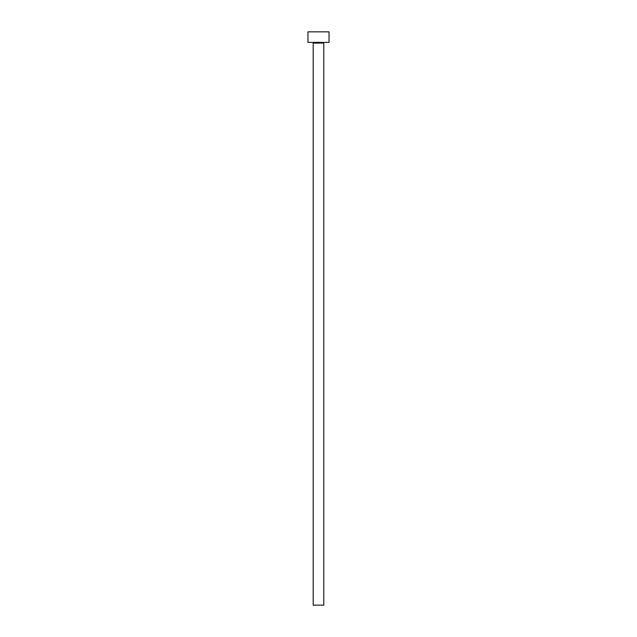 <?xml version="1.0" encoding="UTF-8"?>
<svg xmlns="http://www.w3.org/2000/svg" width="637" height="637" viewBox="0 0 637 637"><rect width="100%" height="100%" fill="white"/><g stroke="black" fill="none" stroke-linecap="round" stroke-linejoin="round"><path stroke-width="0.48" stroke-dasharray="3.19 2.39" d="M324.48 42.4L307.95 42.4L324.48 42.4M313.221 43.101L323.779 43.101L313.221 43.101M307.95 31.85L329.05 31.85L307.95 31.85M323.779 605.15L313.221 605.15L323.779 605.15"/><path stroke-width="0.96" d="M323.779 43.101A0.701 0.701 0 0 1 324.48 42.4A0.701 0.701 0 0 0 323.779 43.101L313.221 43.101L313.221 605.15L323.779 605.15L323.779 43.101L323.779 605.15L313.221 605.15L313.221 43.101A0.701 0.701 0 0 0 312.52 42.4A0.701 0.701 0 0 1 313.221 43.101L323.779 43.101M307.95 31.85L307.95 42.4L329.05 42.4L329.05 31.85L307.95 31.85L307.95 42.4L329.05 42.4L329.05 31.85L307.95 31.85"/></g></svg>
